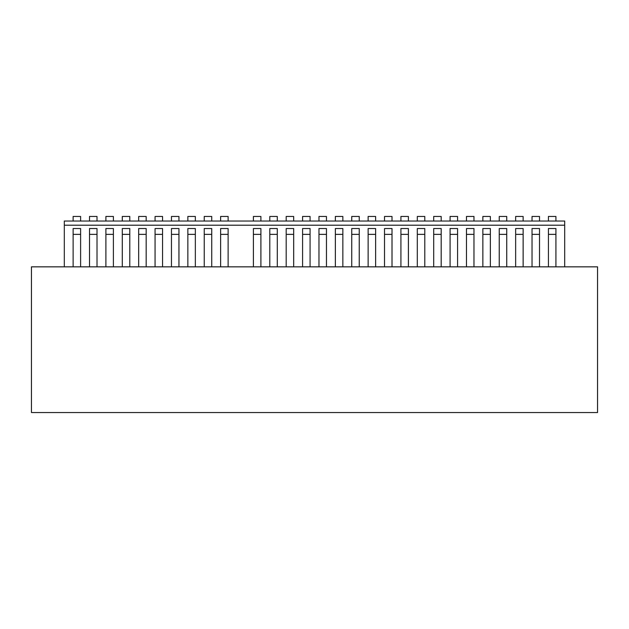 <?xml version="1.0" encoding="UTF-8"?>
<svg xmlns="http://www.w3.org/2000/svg" width="629" height="629" viewBox="0 0 629 629"><rect width="100%" height="100%" fill="white"/><g stroke="black" fill="none" stroke-linecap="round" stroke-linejoin="round"><path stroke-width="0.94" d="M220.63 266.838L220.63 228.531L228.123 228.531L228.123 266.838M204.236 266.838L204.236 228.531L211.729 228.531L211.729 266.838M187.851 266.838L187.851 228.531L195.344 228.531L195.344 266.838M171.458 266.838L171.458 228.531L178.951 228.531L178.951 266.838M155.072 266.838L155.072 228.531L162.565 228.531L162.565 266.838M138.679 266.838L138.679 228.531L146.172 228.531L146.172 266.838M122.293 266.838L122.293 228.531L129.786 228.531L129.786 266.838M105.9 266.838L105.9 228.531L113.393 228.531L113.393 266.838M89.515 266.838L89.515 228.531L97.008 228.531L97.008 266.838M73.121 266.838L73.121 228.531L80.614 228.531L80.614 266.838M548.425 266.838L548.425 228.531L555.918 228.531L555.918 266.838M532.032 266.838L532.032 228.531L539.525 228.531L539.525 266.838M515.646 266.838L515.646 228.531L523.139 228.531L523.139 266.838M499.253 266.838L499.253 228.531L506.746 228.531L506.746 266.838M482.868 266.838L482.868 228.531L490.361 228.531L490.361 266.838M466.474 266.838L466.474 228.531L473.967 228.531L473.967 266.838M450.081 266.838L450.081 228.531L457.574 228.531L457.574 266.838M433.696 266.838L433.696 228.531L441.188 228.531L441.188 266.838M417.302 266.838L417.302 228.531L424.795 228.531L424.795 266.838M400.917 266.838L400.917 228.531L408.41 228.531L408.41 266.838M384.523 266.838L384.523 228.531L392.016 228.531L392.016 266.838M368.138 266.838L368.138 228.531L375.631 228.531L375.631 266.838M351.745 266.838L351.745 228.531L359.238 228.531L359.238 266.838M335.359 266.838L335.359 228.531L342.852 228.531L342.852 266.838M318.966 266.838L318.966 228.531L326.459 228.531L326.459 266.838M302.58 266.838L302.58 228.531L310.073 228.531L310.073 266.838M286.187 266.838L286.187 228.531L293.68 228.531L293.68 266.838M269.802 266.838L269.802 228.531L277.295 228.531L277.295 266.838M253.408 266.838L253.408 228.531L260.901 228.531L260.901 266.838M555.918 221.038L555.918 216.462L548.425 216.462L548.425 221.038M539.525 221.038L539.525 216.462L532.032 216.462L532.032 221.038M523.139 221.038L523.139 216.462L515.646 216.462L515.646 221.038M506.746 221.038L506.746 216.462L499.253 216.462L499.253 221.038M490.361 221.038L490.361 216.462L482.868 216.462L482.868 221.038M473.967 221.038L473.967 216.462L466.474 216.462L466.474 221.038M457.574 221.038L457.574 216.462L450.081 216.462L450.081 221.038M441.188 221.038L441.188 216.462L433.696 216.462L433.696 221.038M424.795 221.038L424.795 216.462L417.302 216.462L417.302 221.038M408.41 221.038L408.41 216.462L400.917 216.462L400.917 221.038M392.016 221.038L392.016 216.462L384.523 216.462L384.523 221.038M375.631 221.038L375.631 216.462L368.138 216.462L368.138 221.038M359.238 221.038L359.238 216.462L351.745 216.462L351.745 221.038M342.852 221.038L342.852 216.462L335.359 216.462L335.359 221.038M326.459 221.038L326.459 216.462L318.966 216.462L318.966 221.038M310.073 221.038L310.073 216.462L302.58 216.462L302.58 221.038M293.68 221.038L293.68 216.462L286.187 216.462L286.187 221.038M277.295 221.038L277.295 216.462L269.802 216.462L269.802 221.038M260.901 221.038L260.901 216.462L253.408 216.462L253.408 221.038M228.123 221.038L228.123 216.462L220.63 216.462L220.63 221.038M211.729 221.038L211.729 216.462L204.236 216.462L204.236 221.038M195.344 221.038L195.344 216.462L187.851 216.462L187.851 221.038M178.951 221.038L178.951 216.462L171.458 216.462L171.458 221.038M162.565 221.038L162.565 216.462L155.072 216.462L155.072 221.038M146.172 221.038L146.172 216.462L138.679 216.462L138.679 221.038M129.786 221.038L129.786 216.462L122.293 216.462L122.293 221.038M113.393 221.038L113.393 216.462L105.9 216.462L105.9 221.038M97.008 221.038L97.008 216.462L89.515 216.462L89.515 221.038M80.614 221.038L80.614 216.462L73.121 216.462L73.121 221.038M597.55 412.538L31.45 412.538L31.45 266.838L597.55 266.838L597.55 412.538M64.307 266.838L64.307 221.038L564.693 221.038L564.693 266.838M564.693 225.206L64.307 225.206M228.123 234.365L220.63 234.365M211.729 234.365L204.236 234.365M195.344 234.365L187.851 234.365M178.951 234.365L171.458 234.365M162.565 234.365L155.072 234.365M146.172 234.365L138.679 234.365M129.786 234.365L122.293 234.365M113.393 234.365L105.9 234.365M97.008 234.365L89.515 234.365M80.614 234.365L73.121 234.365M555.918 234.365L548.425 234.365M539.525 234.365L532.032 234.365M523.139 234.365L515.646 234.365M506.746 234.365L499.253 234.365M490.361 234.365L482.868 234.365M473.967 234.365L466.474 234.365M457.574 234.365L450.081 234.365M441.188 234.365L433.696 234.365M424.795 234.365L417.302 234.365M408.41 234.365L400.917 234.365M392.016 234.365L384.523 234.365M375.631 234.365L368.138 234.365M359.238 234.365L351.745 234.365M342.852 234.365L335.359 234.365M326.459 234.365L318.966 234.365M310.073 234.365L302.58 234.365M293.68 234.365L286.187 234.365M277.295 234.365L269.802 234.365M260.901 234.365L253.408 234.365"/></g></svg>
